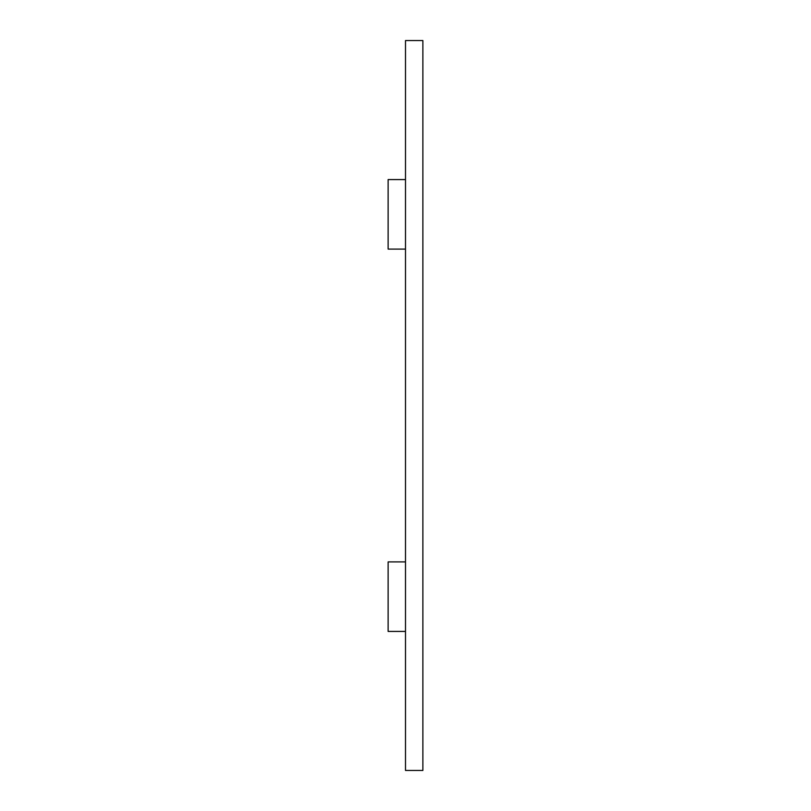 <?xml version="1.0" encoding="UTF-8"?>
<svg xmlns="http://www.w3.org/2000/svg" width="811" height="811" viewBox="0 0 811 811"><rect width="100%" height="100%" fill="white"/><g stroke="black" fill="none" stroke-linecap="round" stroke-linejoin="round"><path stroke-width="1.22" d="M405.5 770.45L422.876 770.45L422.876 40.55L405.5 40.55L405.5 770.45M405.5 249.089L388.124 249.089L388.124 179.576L405.5 179.576M405.5 631.424L388.124 631.424L388.124 561.911L405.5 561.911"/></g></svg>

